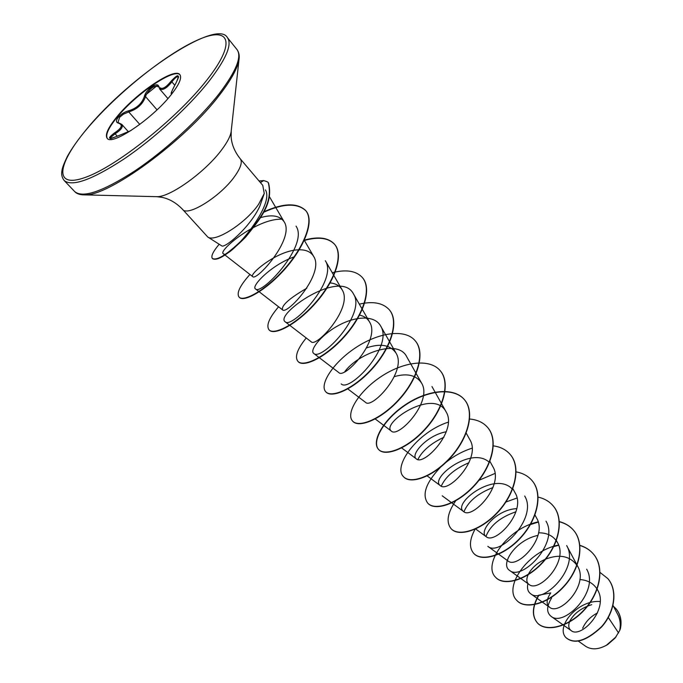 <?xml version="1.0" encoding="UTF-8"?>
<svg xmlns="http://www.w3.org/2000/svg" width="683" height="683" viewBox="0 0 683 683"><rect width="100%" height="100%" fill="white"/><g stroke="black" fill="none" stroke-linecap="round" stroke-linejoin="round"><path stroke-width="1.02" d="M158.704 86.382L158.516 87.176L158.26 86.715C154.537 85.187 150.533 87.808 146.247 94.561L145.539 96.602C142.832 104.14 137.24 109.254 128.746 111.935L123.512 114.112L119.619 117.263L117.98 122.505L119.03 122.991L118.466 123.136C115.888 122.428 115.811 120.498 118.219 117.331C121.096 114.095 124.554 111.918 128.609 110.8C136.685 108.375 141.953 103.568 144.395 96.38C145.812 89.567 157.525 81.345 158.704 86.382C161.06 90.241 165.209 88.491 171.16 81.115C178.536 73.329 180.124 74.012 175.924 83.181C171.459 91.385 170.315 94.578 172.5 92.751L173.012 92.325M128.173 131.529L121.83 124.434C123.358 126.825 121.113 129.941 115.094 133.783L110.424 137.659M107.316 138.453C105.276 134.884 108.52 127.858 117.041 117.365C135.686 94.117 174.413 67.668 180.022 74.848M116.733 117.024C135.584 93.528 174.797 66.891 179.877 74.66C182.096 77.802 179.185 84.487 171.151 94.715C152.403 118.791 111.662 146.213 107.154 138.282C104.823 134.841 108.025 127.755 116.733 117.024M606.214 645.426L616.1 636.812M578.288 641.089L585.912 646.468C591.948 650.148 599.213 649.507 607.699 644.539L615.093 638.067L619.72 630.486C620.856 624.714 620.241 619.472 617.893 614.768L613.027 605.462M207.752 236.992L221.693 245.837C224.562 248.749 250.038 227.448 259.779 206.3L264.261 193.494L258.601 204.302C245.76 223.247 214.94 242.866 207.752 236.992L182.549 209.339C187.518 217.1 220.609 196.439 234.653 176.419C240.723 167.873 242.602 162.008 240.279 158.84C234.73 151.822 231.674 144.514 231.127 136.916L231.255 130.752M608.305 617.492L618.576 632.962M569.502 621.735C568.145 625.765 568.674 628.702 571.09 630.546C580.704 639.109 609.099 609.509 597.762 590.257C594.048 583.683 588.08 580.115 579.858 579.551M538.759 595.422C532.313 606.888 531.844 616.04 537.367 622.896L537.205 622.708C531.681 615.861 532.142 606.7 538.597 595.235L550.754 592.904C546.383 599.426 545.973 604.199 549.516 607.213C559.317 616.083 589.122 585.519 577.724 566.386C570.629 556.09 559.932 553.674 545.632 559.138M545.094 559.368C530.375 565.652 522.794 580.456 529.043 584.435C538.554 593.168 569.007 561.785 557.533 542.678C553.657 536.027 547.339 532.74 538.563 532.808M524.698 496.02C538.187 517.962 499.41 557.132 487.833 546.34L507.93 560.914C517.091 569.511 548.253 537.248 536.684 518.201L534.806 514.717M516.766 508.647C496.336 509.407 478.066 531.775 486.134 536.625C494.919 545.06 526.781 511.891 515.153 492.921L512.813 488.627M512.344 489.122C495.073 470.288 451.719 503.721 463.603 511.558C471.996 519.78 504.6 485.647 492.904 466.796L489.907 461.332M489.241 462.271C471.236 445.555 429.351 478.544 440.33 485.639C448.27 493.63 481.626 458.532 469.913 439.792L466.011 432.766M446.306 431.758C426.627 435.25 410.065 455.083 416.263 458.831C423.691 466.557 457.866 430.427 446.101 411.866C433.765 387.27 380.465 423.392 391.359 431.101C398.274 438.512 433.21 401.339 421.479 382.941C416.126 375.087 407.094 372.978 394.373 376.615M347.545 388.721L365.584 402.389C371.902 409.45 407.7 371.134 395.952 353C390.206 344.864 380.422 343.165 366.609 347.886M285.084 321.727L311.209 341.799C316.203 348.014 353.692 307.359 342.098 289.771L325.321 260.701C338.512 280.303 291.547 329.633 285.093 321.727C274.566 314.496 340.382 268.035 353.461 293.912C366.814 313.958 320.959 361.862 313.668 353.376L338.888 372.636C344.565 379.304 381.199 339.835 369.52 321.958C367.386 318.287 363.954 315.99 359.232 315.051M342.098 289.771C339.63 285.648 335.507 283.351 329.727 282.873M306.804 288.209C289.379 298.326 281.276 305.532 282.506 309.809C286.706 315.546 325.142 273.576 313.634 256.381C310.859 251.873 306.044 249.671 299.197 249.79M298.753 249.799C277.247 250.098 248.612 274.677 252.701 276.615C256.108 281.806 295.372 238.444 284.137 221.779C279.808 215.58 271.732 214.257 259.907 217.817M265.448 189.917C275.428 205.873 227.704 260.727 223.273 253.675C217.868 251.054 256.825 218.014 282.062 219.217M296.046 226.141C309.194 245.342 260.94 296.132 255.442 288.875C250.909 286.339 271.219 264.953 294.083 256.893M313.668 353.376C309.51 350.413 320.139 335.788 337.351 326.107C354.426 316.289 374.404 314.641 380.585 325.911C394.031 346.358 349.312 392.853 341.201 383.914M344.855 371.578C357.687 353.879 397.856 338.29 406.735 356.782L421.479 382.941M417.902 459.454C422.307 450.763 430.982 443.361 443.924 437.248M441.261 486.117C445.64 476.521 454.887 468.709 469.008 462.69M463.928 511.772C468.256 501.407 477.938 493.331 492.981 487.542M485.937 536.479C490.206 525.466 500.204 517.236 515.93 511.78M546.007 521.189C559.445 543.258 521.547 581.37 509.569 570.39C499.7 564.32 515.699 539.877 537.999 535.387M577.724 566.386L566.651 545.563C579.995 567.718 542.976 604.805 530.606 593.715C527.771 591.563 526.875 588.208 527.916 583.624M586.646 569.178C599.905 591.384 563.714 627.515 551.01 616.297C546.332 612.395 546.528 606.308 551.599 598.035M569.605 621.453C573.857 613.539 581.233 607.947 591.76 604.668M620.42 628.531L620.71 618.866M597.471 612.95C590.624 616.493 585.69 621.59 582.667 628.24M599.905 572.328L607.819 578.578C618.217 590.735 614.162 612.702 601.433 626.781C586.193 640.944 574.352 644.547 565.9 637.572C555.057 626.362 578.714 599.324 600.161 601.561M613.479 606.325L616.083 608.852C620.83 614.999 622.059 622.179 619.763 630.4L619.72 630.486M607.896 578.672L607.972 578.766C618.38 590.923 614.316 612.89 601.595 626.96C586.356 641.124 574.514 644.726 566.062 637.751L565.976 637.666M616.16 608.937L616.237 609.031C620.625 614.615 622.008 621.18 620.377 628.744L619.763 630.4M240.279 158.84L262.75 185.341L264.261 193.494M537.205 622.708C545.555 632.236 567.991 627.395 583.982 609.979C600.109 592.716 604.822 567.283 593.433 554.058C589.924 549.917 585.408 547.015 579.884 545.35M558.583 545.043C527.592 551.044 503.269 587.149 516.672 600.289C524.817 609.586 547.305 604.335 563.543 586.612C579.901 569.033 584.921 543.463 573.635 530.358C569.998 526.072 565.234 523.152 559.368 521.607M538.17 521.872C507.11 528.505 482.497 564.448 495.474 577.135C503.405 586.21 525.944 580.516 542.422 562.468C559.018 544.556 564.38 518.867 553.196 505.907C549.405 501.45 544.385 498.53 538.136 497.13M516.971 498.018L505.864 502.048M475.283 528.838C469.469 539.339 468.905 547.476 473.592 553.239C481.284 562.049 503.866 555.902 520.591 537.504C537.436 519.259 543.147 493.459 532.091 480.644C528.104 475.974 522.726 473.046 515.955 471.859M494.987 473.447L478.945 480.311M455.629 500.912C447.519 512.873 445.965 522.085 450.985 528.548C458.413 537.077 481.028 530.435 498.009 511.695C515.11 493.092 521.197 467.181 510.269 454.536C506.112 449.687 500.4 446.784 493.135 445.845M472.115 448.168C462.656 451.224 453.939 455.962 445.965 462.391M440.501 467.223C426.081 482.463 421.787 494.398 427.618 503.021C434.755 511.251 457.388 504.088 474.642 484.981C492.008 466.011 498.496 439.997 487.713 427.541C483.359 422.495 477.272 419.652 469.443 419.012M448.279 422.145C417.45 432.032 392.631 466.207 403.448 476.623C410.278 484.529 432.92 476.802 450.447 457.32C468.086 437.965 474.992 411.858 464.38 399.615C453.392 386.365 426.209 390.377 404.78 405.121C383.197 419.695 371.236 441.534 378.433 449.303C384.93 456.85 407.563 448.535 425.372 428.651C443.293 408.912 450.652 382.719 440.219 370.707C429.436 357.696 402.125 362.186 380.286 377.136C358.319 391.922 345.718 413.659 352.53 421.01C358.66 428.181 381.276 419.225 399.384 398.94C417.595 378.783 425.432 352.513 415.196 340.757C404.635 328.019 377.204 333.014 354.955 348.176C332.57 363.177 319.294 384.794 325.697 391.701C331.434 398.454 354.007 388.823 372.414 368.111C390.924 347.519 399.273 321.198 389.267 309.723C382.907 302.842 372.935 300.99 359.326 304.157M306.215 337.965C297.327 349.013 294.544 356.799 297.873 361.307C303.175 367.608 325.689 357.26 344.411 336.104C363.236 315.059 372.124 288.696 362.366 277.537C356.688 271.313 347.664 269.478 335.293 272.022M334.909 272.099L332.262 272.73M278.579 306.787C269.17 317.885 265.977 325.552 269 329.778C273.84 335.584 296.277 324.476 315.324 302.851C334.465 281.336 343.942 254.947 334.457 244.13C328.344 237.607 318.304 236.267 304.336 240.117M249.935 274.464C239.972 285.605 236.335 293.127 239.033 297.045C243.327 302.245 265.192 290.685 284.461 268.974C303.67 247.502 314.743 220.788 305.625 210.466C297.148 202.586 283.18 203.047 263.749 211.85M219.192 244.249C213.028 251.583 210.757 256.313 212.387 258.456C217.356 260.974 228.327 253.777 245.308 236.881C258.985 219.653 273.413 203.807 268.325 182.89C268.556 182.293 267.01 181.524 263.706 180.585L259.036 180.961M537.367 622.896C545.726 632.415 568.154 627.583 584.153 610.175C600.272 592.912 604.984 567.479 593.595 554.246C590.061 550.071 585.493 547.16 579.901 545.504M558.66 545.256L553.409 546.69M516.758 600.383L516.843 600.477C524.996 609.782 547.484 604.532 563.714 586.808C580.072 569.229 585.092 543.668 573.805 530.563C570.126 526.234 565.319 523.306 559.377 521.769M538.23 522.094L530.034 524.706M495.568 577.237L495.653 577.331C503.584 586.407 526.123 580.721 542.601 562.672C559.198 544.769 564.551 519.08 553.375 506.112L553.281 506.009M473.686 553.341L473.78 553.443C481.472 562.254 504.054 556.107 520.77 537.717C537.623 519.473 543.327 493.672 532.27 480.858L532.177 480.747M451.087 528.651L451.181 528.753C458.609 537.29 481.216 530.648 498.197 511.909C515.306 493.314 521.385 467.403 510.457 454.75L510.363 454.647M427.72 503.132L427.814 503.234C434.96 511.473 457.593 504.31 474.839 485.203C492.204 466.241 498.692 440.228 487.91 427.771L487.807 427.652M403.551 476.734L403.653 476.845C410.483 484.759 433.124 477.033 450.652 457.55C468.29 438.204 475.197 412.097 464.577 399.845C453.589 386.595 426.405 390.608 404.976 405.352C383.402 419.925 371.45 441.764 378.647 449.534C385.144 457.089 407.777 448.774 425.586 428.898C443.506 409.16 450.865 382.967 440.424 370.946L440.322 370.826M352.641 421.129L352.752 421.249C358.882 428.42 381.498 419.473 399.598 399.188C417.808 379.031 425.646 352.769 415.409 341.013L415.307 340.885M325.808 391.82L325.919 391.948C331.665 398.701 354.238 389.079 372.645 368.368C391.154 347.784 399.495 321.462 389.481 309.988L389.37 309.851M297.993 361.435L298.104 361.572C303.414 367.872 325.936 357.533 344.65 336.377C363.467 315.341 372.355 288.969 362.596 277.81L362.477 277.674M269.128 329.915L269.247 330.051C274.096 335.857 296.524 324.749 315.572 303.132C334.713 281.627 344.181 255.229 334.687 244.42C328.54 237.855 318.432 236.531 304.37 240.45M239.161 297.182L239.289 297.327C243.583 302.526 265.448 290.975 284.717 269.273C303.926 247.792 314.991 221.087 305.873 210.765C297.276 202.817 283.138 203.355 263.467 212.37M212.524 258.592L212.644 258.746C217.621 261.265 228.6 254.076 245.573 237.189C259.25 219.96 273.678 204.123 268.581 183.198L268.453 183.044M130.931 130.581L118.432 135.746C108.102 139.844 106.744 138.931 114.368 133.023C121.839 128.139 123.205 124.844 118.466 123.136M175.873 83.258L175.881 83.215C178.272 78.195 179.091 76.078 178.331 76.846C177.102 76.206 174.968 77.871 171.92 81.84C166.447 88.645 162.247 90.89 159.327 88.585L167.907 98.574M114.368 133.023L117.322 136.25M110.433 138.393L110.364 138.333C109.536 139.084 112.225 138.214 118.441 135.729L118.432 135.746M128.609 110.8L128.746 111.935L139.784 124.417M144.395 96.38L145.539 96.602L157.039 109.835M172.355 93.187L172.5 92.751M171.373 94.425C171.638 92.418 169.128 96.252 175.881 83.215L175.924 83.181M171.16 81.115L174.771 85.196M64.185 180.534C72.142 187.031 92.145 179.808 124.195 158.874C154.589 138.273 188.969 106.744 209.169 81.064C226.193 58.866 232.297 44.412 227.465 37.693C217.288 17.937 129.787 76.137 86.306 129.565C78.203 139.375 71.886 148.322 67.352 156.407C61.47 168.599 62.136 170.212 61.837 171.39C61.265 174.643 62.051 177.691 64.185 180.534L74.746 191.624C82.942 198.377 103.039 191.436 135.029 170.793C165.363 150.456 199.479 119.098 219.405 93.392C236.181 71.16 242.064 56.578 237.052 49.637L227.465 37.693M86.502 129.42C57.03 164.296 53.402 188.875 85.068 177.503C116.264 166.737 176.812 118.552 206.864 80.073C237.351 41.441 229.505 25.288 196.9 40.34C164.629 54.905 115.632 94.621 86.502 129.42M82.703 194.834L84.282 194.868C108.145 196.917 185.4 140.51 219.909 94.527C231.315 79.663 237.675 67.993 238.999 59.515L239.17 57.953M155.912 196.661L156.8 196.678C169.982 197.447 205.848 171.604 222.018 149.346C227.405 142.098 230.453 136.19 231.153 131.64L238.999 59.515C239.17 58.636 240.015 53.931 237.052 49.637M157.688 85.153L144.583 95.748M260.394 182.566L263.706 180.585M182.549 209.339C176.334 202.902 169.495 198.907 162.042 197.361L156.8 196.678L84.282 194.868C79.851 194.843 76.675 193.759 74.746 191.624M571.09 630.546L551.01 616.297M597.762 590.257L597.027 588.866M549.508 607.221L530.606 593.715M529.043 584.435L509.561 570.407M557.533 542.678L556.227 540.244M486.125 536.642L475.385 528.787M463.603 511.558L442.217 495.815M440.33 485.639L426.918 475.701M416.263 458.831L401.681 447.946M446.11 411.858L431.98 386.569M391.359 431.101L375.249 418.978M395.969 352.991L380.576 325.911M369.52 321.958L353.461 293.912M282.497 309.817L255.442 288.875M313.642 256.373L304.055 239.895M252.693 276.615L223.273 253.675M284.137 221.779L269.572 196.943M121.83 124.434L119.03 122.991"/></g></svg>

